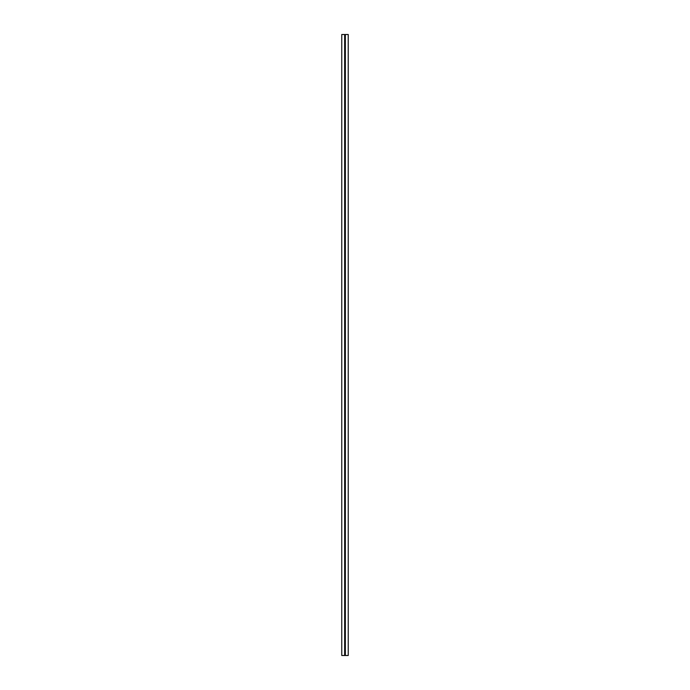 <?xml version="1.0" encoding="UTF-8"?>
<svg xmlns="http://www.w3.org/2000/svg" width="690" height="690" viewBox="0 0 690 690"><rect width="100%" height="100%" fill="white"/><g stroke="black" fill="none" stroke-linecap="round" stroke-linejoin="round"><path stroke-width="1.03" d="M341.766 34.5L341.766 655.5L341.766 34.5L344.646 34.5L344.646 655.5L341.783 655.5M348.234 34.5L348.234 655.5L348.217 34.5L345.354 34.5L345.354 655.5L344.646 655.5M345.354 34.5L344.646 34.5M348.217 655.5L345.354 655.5"/></g></svg>
